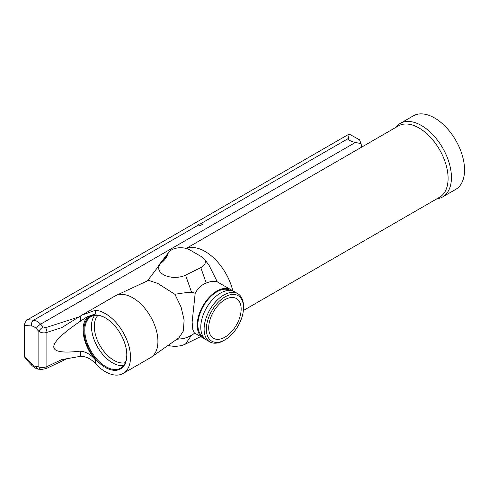 <?xml version="1.0" encoding="UTF-8"?>
<svg xmlns="http://www.w3.org/2000/svg" width="489" height="489" viewBox="0 0 489 489"><rect width="100%" height="100%" fill="white"/><g stroke="black" fill="none" stroke-linecap="round" stroke-linejoin="round"><path stroke-width="0.73" d="M78.705 316.994L45.587 327.703A4.407 2.231 -107.9 0 1 46.883 332.41L46.883 366.64C44.028 367.697 41.351 367.765 38.851 366.86L38.851 331.353C41.351 332.942 44.028 333.296 46.883 332.41L61.712 327.618L81.92 315.112L95.471 310.246A35.569 20.538 60 0 1 126.193 338.412A35.569 20.538 60 0 1 123.142 373.462A35.569 20.538 60 0 1 95.471 363.657C90.948 358.737 85.93 356.298 80.416 356.334L61.712 359.617L46.883 366.64A4.407 1.846 64.6 0 1 46.266 368.529L41.559 369.446A4.407 3.331 95.2 0 0 41.571 369.452L38.986 369.213A4.407 3.331 95.2 0 1 36.265 366.622A8.185 4.725 60 0 1 31.724 363.981A4.407 1.326 137.1 0 0 31.614 365.179C34.444 367.844 36.901 369.189 38.986 369.213M36.265 366.622L38.851 366.86A4.407 3.331 95.2 0 0 41.559 369.446M31.724 363.981L24.45 356.151L25.086 358.156L31.614 365.179M24.45 356.151L24.45 325.436L31.724 326.004A8.185 4.725 60 0 1 36.265 328.602L38.851 331.353A4.407 1.357 -43.2 0 1 43.179 326.933L40.593 324.189A12.592 7.268 -120 0 0 33.607 320.191L27.567 319.714C25.679 321.041 24.639 322.948 24.45 325.436M27.567 319.714L349.158 134.047L359.525 139.787L361.059 143.632L355.399 142.44C350.662 141.4 348.357 140.05 348.492 138.393L349.158 134.047M95.471 310.246L95.471 313.92L87.219 316.78L80.416 321.194C44.896 345.332 44.896 355.307 80.416 351.126C85.881 351.664 90.899 354.617 95.471 359.977A31.479 18.172 -120 0 1 88.796 315.918M200.655 223.748L202.88 224.555L198.1 226.028L197.275 225.49C197.544 224.775 198.675 224.194 200.655 223.748L348.492 138.393M147.427 280.869L160.092 264.146A16.308 9.413 0 0 0 165.215 275.527A16.308 9.413 0 0 0 185.569 275.148L200.808 267.636A12.891 7.445 0 0 0 204.2 258.938A12.891 7.445 0 0 0 201.56 256.719L189.811 249.922A12.903 7.451 0 0 0 168.894 252.147A12.903 7.451 0 0 0 167.953 253.944A35.257 20.355 180 0 1 165.374 258.858A35.257 20.355 180 0 1 161.767 262.471A16.308 9.413 0 0 0 160.092 264.146M157.55 267.428L159.39 264.421L168.894 252.147M361.689 147.122L361.059 143.632M95.471 358.938A30.342 17.518 -120 0 0 126.816 355.045A30.342 17.518 -120 0 0 105.355 317.881A30.342 17.518 -120 0 0 83.9 330.271A30.342 17.518 -120 0 0 95.471 358.938M208.699 327.783A22.946 13.252 120 0 0 213.455 338.29A22.946 13.252 120 0 0 236.401 325.038A22.946 13.252 120 0 0 236.401 298.541A22.946 13.252 120 0 0 218.717 304.69A22.946 13.252 120 0 0 208.699 327.783M206.34 329.146A26.284 15.177 120 0 0 224.928 339.873A26.284 15.177 120 0 0 243.516 307.685A26.284 15.177 120 0 0 224.928 296.951A26.284 15.177 120 0 0 206.34 329.146M224.928 339.873L223.815 340.521A27.861 16.082 -60 0 1 209.885 341.897A27.861 16.082 -60 0 1 204.115 329.146A27.861 16.082 -60 0 1 216.279 301.108A27.861 16.082 -60 0 1 237.746 293.644A27.861 16.082 -60 0 1 243.516 306.401L243.516 307.685M237.746 293.644L234.408 291.719A27.861 16.082 120 0 0 212.941 299.182A27.861 16.082 120 0 0 200.777 327.22A27.861 16.082 120 0 0 206.547 339.971L209.885 341.897M230.337 290.46A26.913 15.538 120 0 0 209.61 297.715A26.913 15.538 120 0 0 197.886 324.775A26.913 15.538 120 0 0 203.424 337.074M204.879 338.743A27.861 16.082 -60 0 1 202.984 337.917A27.861 16.082 -60 0 1 197.214 325.161A27.861 16.082 -60 0 1 209.378 297.129A27.861 16.082 -60 0 1 230.845 289.659A27.861 16.082 -60 0 1 232.513 290.888M81.92 315.112L114.982 296.028A35.569 20.538 60 0 1 115.905 295.545A35.569 20.538 60 0 1 150.551 316.566A35.569 20.538 60 0 1 151.431 357.08L179.047 337.722L183.375 330.986L184.102 320.044L181.064 307.006L174.934 294.329C181.083 293.18 186.627 292.501 191.578 292.288L195.19 293.235L192.116 322.214L192.837 329.739L194.384 332.948L202.984 337.917M230.845 289.659L217.318 281.902L208.889 264.983L204.2 258.938M195.19 293.235C197.874 288.204 201.547 284.812 206.211 283.058C210.918 281.175 214.622 280.79 217.318 281.902M442.649 196.92L455.76 189.353A42.433 24.499 -120 0 0 464.55 169.927A42.433 24.499 -120 0 0 446.029 127.219A42.433 24.499 -120 0 0 413.327 115.856L400.216 123.424A42.433 24.499 60 0 1 442.649 147.922A42.433 24.499 60 0 1 442.649 196.92A42.433 24.499 60 0 1 436.891 198.791M97.971 315.362A27.702 15.996 -120 0 0 94.316 326.414A27.702 15.996 -120 0 0 104.946 352.667A27.702 15.996 -120 0 0 125.3 362.697M94.664 315.399A29.713 17.158 -120 0 0 91.467 326.414A29.713 17.158 -120 0 0 102.293 353.889A29.713 17.158 -120 0 0 123.619 365.552M105.581 318.009A29.713 17.158 -120 0 0 90.942 316.664A29.713 17.158 -120 0 0 84.786 330.271A29.713 17.158 -120 0 0 97.757 360.173A29.713 17.158 -120 0 0 120.661 368.138A29.713 17.158 -120 0 0 126.81 354.788M194.903 332.942C191.278 335.79 187.208 337.697 182.697 338.669L176.859 339.25M168.088 345.399A16.308 9.413 0 0 0 185.569 344.03L200.673 336.579M186.187 248.449L398.401 125.924A41.174 23.772 60 0 1 439.574 149.701A41.174 23.772 60 0 1 439.574 197.244L243.363 310.527M186.401 248.51A41.174 23.772 60 0 1 232.856 291.004M151.431 357.08A35.569 20.538 60 0 1 150.551 357.636L123.142 373.462M115.905 295.545L148.546 280.344L157.739 283.4L174.934 294.329M395.717 127.476A42.433 24.499 60 0 1 400.216 123.424M80.416 356.334L80.416 351.126M80.416 321.194L80.416 315.992M31.724 326.004A4.407 3.344 -85.5 0 1 33.607 320.191L197.336 225.661M36.265 328.602A4.407 1.357 -43.2 0 1 40.593 324.189L355.399 142.44M45.587 327.703L43.179 326.933M95.471 363.657L95.471 359.977M185.569 344.03L191.346 335.356M200.808 267.636L206.211 283.058M167.953 253.944L161.242 262.917M185.569 275.148L191.578 292.288M66.528 358.926L46.266 368.529"/></g></svg>
